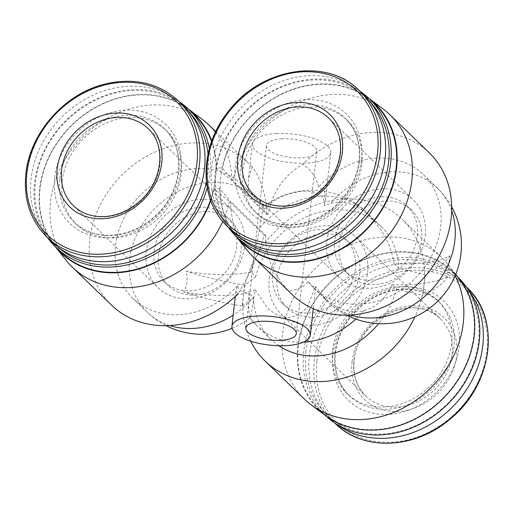 <?xml version="1.0" encoding="UTF-8"?>
<svg xmlns="http://www.w3.org/2000/svg" width="514" height="514" viewBox="0 0 514 514"><rect width="100%" height="100%" fill="white"/><g stroke="black" fill="none" stroke-linecap="round" stroke-linejoin="round"><path stroke-width="0.39" stroke-dasharray="2.57 1.93" d="M232.039 328.305A78.873 78.873 0 0 0 250.01 317.922A56.11 1.799 97.1 0 0 254.019 296.803L255.227 289.819L268.481 309.396L278.427 315.654L289.491 317.581L299.668 314.427L307.327 307.154L315.358 286.311L320.453 292.929A56.11 41.441 -108.9 0 0 363.97 310.533C376.576 307.134 385.841 298.499 391.758 284.615L396.41 289.112A78.873 66.447 134.1 0 1 378.664 323.64M278.858 345.736A78.873 66.447 134.1 0 1 271.199 339.529A78.873 66.447 134.1 0 1 253.37 297.458L248.718 292.961C248.59 306.517 248.937 314.6 249.753 317.196A56.11 1.799 97.1 0 0 249.9 317.909A78.873 78.873 0 0 0 257.026 325.805A78.873 66.447 134.1 0 1 249.753 317.196M391.758 284.615A78.064 28.418 6.4 0 0 447.617 276.648C447.713 270.762 448.491 263.81 449.962 255.792A78.064 28.418 6.4 0 1 394.097 263.753C391.533 247.587 384.832 233.356 374.006 221.071A56.11 41.441 -108.9 0 0 330.489 203.467L324.398 205.728L325.471 199.965L324.437 191.317L318.674 187.045C316.354 177.356 311.073 169.748 302.83 164.223C284.12 175.248 272.459 191.953 267.845 214.338L232.945 180.562L222.042 167.77L216.497 168.091L231.763 180.632L266.663 214.409A39.437 14.353 6.4 0 1 267.248 214.37A39.437 14.353 6.4 0 1 267.845 214.338M394.097 263.753L398.748 268.257L424.596 274.579A98.592 83.056 134.1 0 1 424.018 284.974A98.592 83.056 134.1 0 1 422.257 295.441A98.592 83.056 134.1 0 1 414.933 316.797M259.788 227.734A78.873 66.447 134.1 0 1 366.739 212.462A78.873 78.873 0 0 0 263.798 206.615A56.11 1.799 97.1 0 0 259.788 227.734L251.057 272.099L255.709 276.596A78.873 66.447 134.1 0 1 309.479 215.514A78.873 66.447 134.1 0 1 380.913 226.186A78.873 66.447 134.1 0 1 398.748 268.257M250.703 341.18A98.592 83.056 134.1 0 1 242.788 305.907L253.37 297.458M396.41 289.112L422.849 295.402L425.187 274.547L424.596 274.579A98.592 83.056 134.1 0 0 402.263 219.401L441.52 257.405A98.592 83.056 134.1 0 1 447.63 264.145A98.592 83.056 134.1 0 1 455.153 275.755M276.314 133.544A39.437 14.353 -173.6 0 0 252.393 143.926A39.437 14.353 -173.6 0 0 289.986 162.585A39.437 14.353 -173.6 0 0 330.772 152.716A39.437 14.353 -173.6 0 0 276.314 133.544M324.398 205.728C325.259 195.84 318.365 190.97 303.71 191.131C286.831 192.827 273.686 198.867 264.267 209.237L264.048 207.341A56.11 1.799 97.1 0 0 263.907 206.628A78.873 78.873 0 0 0 256.782 198.732A78.873 66.447 134.1 0 1 264.048 207.341M266.663 214.409C267.107 194.677 258.471 174.4 252.258 167.172L248.429 179.245L248.089 191.163C251.275 193.392 256.666 199.419 264.267 209.237M255.227 289.819C246.045 294.143 240.134 292.794 237.474 285.784L235.881 291.123L238.053 293.822C249.264 275.543 258.022 256.023 264.318 235.271L229.424 201.488L214.158 188.946L219.703 188.625L230.606 201.417A98.592 83.056 -45.9 0 0 246.823 249.855M264.318 235.271A39.437 14.353 6.4 0 1 264.909 235.232A39.437 14.353 6.4 0 1 265.507 235.2L230.606 201.417M265.507 235.2C265.282 255.561 272.985 274.116 288.624 290.873C297.529 289.999 304.012 286.928 308.059 281.666L313.662 287.255L315.596 287.975L315.358 286.311M214.158 188.946A96.227 81.071 134.1 0 1 210.753 200.588M55.512 246.977A96.227 81.071 134.1 0 1 54.876 246.193A96.227 81.071 134.1 0 1 69.525 127.247A96.227 81.071 134.1 0 1 187.931 108.737A96.227 81.071 134.1 0 1 188.734 109.341M211.781 141.016A96.227 81.071 134.1 0 1 216.497 168.091M219.703 188.625A96.227 81.071 -45.9 0 0 235.528 235.65A96.227 81.071 -45.9 0 0 236.164 236.44M369.386 98.804A96.227 81.071 -45.9 0 0 368.583 98.193A96.227 81.071 -45.9 0 0 222.042 167.77M375.034 104.271A95.777 80.685 -45.9 0 0 250.453 116.974A95.777 80.685 -45.9 0 0 241.811 241.908M61.16 252.445A95.777 80.685 134.1 0 1 40.028 188.747A95.777 80.685 134.1 0 1 101.534 104.548A95.777 80.685 134.1 0 1 194.382 114.808M211.55 141.665A95.777 80.685 134.1 0 1 210.541 200.01M281.768 138.825A25.353 9.226 -173.6 0 0 266.387 145.494A25.353 9.226 -173.6 0 0 290.551 157.496A25.353 9.226 -173.6 0 0 316.778 151.148A25.353 9.226 -173.6 0 0 281.768 138.825M383.142 109.026A98.592 83.056 -45.9 0 0 232.945 180.562M308.059 281.666A78.873 66.447 -45.9 0 0 313.546 287.814A78.873 66.447 -45.9 0 0 416.147 277.354A78.873 66.447 -45.9 0 0 423.26 174.471A78.873 66.447 -45.9 0 0 318.674 187.045M288.624 290.873A98.592 83.056 -45.9 0 0 292.196 294.599M429.338 152.915A98.592 83.056 -45.9 0 0 302.83 164.223M359.896 91.184A95.777 80.685 -45.9 0 0 244.96 111.66A95.777 80.685 -45.9 0 0 228.242 227.201M369.926 101.637A94.184 79.342 -45.9 0 0 245.306 111.994A94.184 79.342 -45.9 0 0 239.01 236.883M361.805 163.709A64.931 54.702 -45.9 0 0 347.477 120.527A64.931 54.702 -45.9 0 0 263.014 129.136A64.931 54.702 -45.9 0 0 257.161 213.83A64.931 54.702 -45.9 0 0 320.106 220.789A64.931 54.702 -45.9 0 0 361.805 163.709M364.22 95.373A94.647 79.734 -45.9 0 0 241.098 107.921A94.647 79.734 -45.9 0 0 232.566 231.384M229.424 201.488A98.592 83.056 134.1 0 1 222.768 221.393M66.171 260.392A98.592 83.056 134.1 0 1 81.18 138.529A98.592 83.056 134.1 0 1 202.49 119.563M215.494 132.137A98.592 83.056 134.1 0 1 231.763 180.632M111.544 305.136A98.592 83.056 134.1 0 1 120.437 176.527A98.592 83.056 134.1 0 1 248.686 163.452A98.592 83.056 134.1 0 1 252.258 167.172M237.474 285.784A78.873 66.447 134.1 0 1 132.895 298.358A78.873 66.447 134.1 0 1 140.007 195.468A78.873 66.447 134.1 0 1 242.608 185.008A78.873 66.447 134.1 0 1 248.089 191.163M251.057 272.099A78.064 28.418 6.4 0 1 186.023 271.186C187.931 279.006 187.154 285.957 183.684 292.042A78.064 28.418 6.4 0 0 248.718 292.961M51.914 241.921A94.647 79.734 134.1 0 1 31.026 178.975A94.647 79.734 134.1 0 1 91.813 95.765A94.647 79.734 134.1 0 1 183.569 105.91M62.181 181.185A64.931 54.702 134.1 0 1 103.879 124.105A64.931 54.702 134.1 0 1 166.825 131.064A64.931 54.702 134.1 0 1 160.972 215.758A64.931 54.702 134.1 0 1 76.509 224.367A64.931 54.702 134.1 0 1 62.181 181.185M58.358 247.42A94.184 79.342 134.1 0 1 35.382 182.746A94.184 79.342 134.1 0 1 97.435 99.215A94.184 79.342 134.1 0 1 189.274 112.174M208.029 153.994A94.184 79.342 134.1 0 1 206.429 181.956M47.59 237.738A95.777 80.685 134.1 0 1 34.534 183.434A95.777 80.685 134.1 0 1 89.654 102.562A95.777 80.685 134.1 0 1 179.245 101.721M209.326 148.707A95.777 80.685 134.1 0 1 207.245 187.674M255.709 276.596L245.127 285.052L244.536 285.084L242.197 305.946L242.788 305.907A98.592 83.056 134.1 0 1 243.366 295.511A98.592 83.056 134.1 0 1 245.127 285.052A98.592 83.056 134.1 0 1 311.696 206.596A98.592 83.056 134.1 0 1 402.263 219.401M304.378 399.082A98.592 83.056 134.1 0 1 282.623 333.515A98.592 83.056 134.1 0 1 345.941 246.836A98.592 83.056 134.1 0 1 441.52 257.405M325.876 415.807A96.227 81.071 134.1 0 1 297.876 346.05A96.227 81.071 134.1 0 1 364.349 259.352A96.227 81.071 134.1 0 1 458.925 278.35M298.287 346.031A95.777 80.685 134.1 0 1 359.794 261.832A95.777 80.685 134.1 0 1 452.648 272.092A95.777 80.685 134.1 0 1 444.006 397.026A95.777 80.685 134.1 0 1 319.425 409.729A95.777 80.685 134.1 0 1 298.287 346.031M325.111 415.235A95.777 80.685 134.1 0 1 324.912 415.042A95.777 80.685 134.1 0 1 303.78 351.345A95.777 80.685 134.1 0 1 365.287 267.145A95.777 80.685 134.1 0 1 458.135 277.406A95.777 80.685 134.1 0 1 458.334 277.605M305.856 351.852A94.184 79.342 134.1 0 1 443.749 268.809A94.184 79.342 134.1 0 1 426.813 419.803A94.184 79.342 134.1 0 1 305.856 351.852M332.654 350.291A64.931 54.702 134.1 0 1 374.353 293.211A64.931 54.702 134.1 0 1 437.298 300.17A64.931 54.702 134.1 0 1 431.445 384.864A64.931 54.702 134.1 0 1 346.982 393.473A64.931 54.702 134.1 0 1 332.654 350.291M337.03 424.384A94.647 79.734 134.1 0 1 330.239 418.627A94.647 79.734 134.1 0 1 309.351 355.682A94.647 79.734 134.1 0 1 370.138 272.471A94.647 79.734 134.1 0 1 461.893 282.616A94.647 79.734 134.1 0 1 467.868 289.215M352.096 361.695A57.041 48.053 134.1 0 1 435.615 311.394A57.041 48.053 134.1 0 1 425.354 402.847A57.041 48.053 134.1 0 1 352.096 361.695M449.962 255.792A169.016 61.519 6.4 0 1 425.187 274.547M447.617 276.648A169.016 61.519 6.4 0 1 422.849 295.402M244.536 285.084A169.016 61.519 6.4 0 1 186.023 271.186M242.197 305.946A169.016 61.519 6.4 0 1 183.684 292.042M421.692 240.346A45.071 37.972 -45.9 0 0 411.746 210.367A45.071 37.972 -45.9 0 0 353.118 216.349A45.071 37.972 -45.9 0 0 349.051 275.138A45.071 37.972 -45.9 0 0 392.747 279.969A45.071 37.972 -45.9 0 0 421.692 240.346M417.329 236.125A45.071 37.972 -45.9 0 0 407.384 206.146A45.071 37.972 -45.9 0 0 348.755 212.121A45.071 37.972 -45.9 0 0 344.688 270.917A45.071 37.972 -45.9 0 0 388.385 275.748A45.071 37.972 -45.9 0 0 417.329 236.125M425.2 235.663A53.662 45.206 -45.9 0 0 413.359 199.972A53.662 45.206 -45.9 0 0 343.551 207.091A53.662 45.206 -45.9 0 0 338.713 277.091A53.662 45.206 -45.9 0 0 390.736 282.841A53.662 45.206 -45.9 0 0 425.2 235.663M146.22 251.937A53.662 45.206 134.1 0 1 180.684 204.765A53.662 45.206 134.1 0 1 232.707 210.515A53.662 45.206 134.1 0 1 227.863 280.515A53.662 45.206 134.1 0 1 158.061 287.628A53.662 45.206 134.1 0 1 146.22 251.937M154.091 251.481A45.071 37.972 134.1 0 1 183.035 211.858A45.071 37.972 134.1 0 1 226.732 216.683A45.071 37.972 134.1 0 1 222.665 275.478A45.071 37.972 134.1 0 1 164.037 281.454A45.071 37.972 134.1 0 1 154.091 251.481M158.453 255.702A45.071 37.972 134.1 0 1 187.398 216.079A45.071 37.972 134.1 0 1 231.088 220.911A45.071 37.972 134.1 0 1 227.027 279.7A45.071 37.972 134.1 0 1 168.399 285.675A45.071 37.972 134.1 0 1 158.453 255.702M272.767 273.654A45.071 37.972 134.1 0 1 301.712 234.031A45.071 37.972 134.1 0 1 345.408 238.862A45.071 37.972 134.1 0 1 341.341 297.651A45.071 37.972 134.1 0 1 282.713 303.633A45.071 37.972 134.1 0 1 272.767 273.654M277.13 277.875A45.071 37.972 134.1 0 1 306.074 238.252A45.071 37.972 134.1 0 1 349.771 243.083A45.071 37.972 134.1 0 1 345.704 301.879A45.071 37.972 134.1 0 1 287.075 307.854A45.071 37.972 134.1 0 1 277.13 277.875M269.259 278.337A53.662 45.206 134.1 0 1 303.723 231.159A53.662 45.206 134.1 0 1 355.746 236.909A53.662 45.206 134.1 0 1 350.908 306.909A53.662 45.206 134.1 0 1 281.1 314.028A53.662 45.206 134.1 0 1 269.259 278.337M363.97 310.533A78.873 66.447 134.1 0 1 355.823 319.059M303.427 342.157A78.873 66.447 134.1 0 1 257.026 325.805L271.199 339.529M380.913 226.186L366.739 212.462A78.873 66.447 134.1 0 1 374.006 221.071M320.453 292.929A78.873 66.447 -45.9 0 0 327.72 301.538A78.873 66.447 -45.9 0 0 350.497 315.011M451.645 210.515A78.873 66.447 -45.9 0 0 437.433 188.195A78.873 66.447 -45.9 0 0 330.489 203.467M359.408 161.383A64.931 54.702 -45.9 0 0 345.08 118.201A64.931 54.702 -45.9 0 0 260.617 126.81A64.931 54.702 -45.9 0 0 254.758 211.511A64.931 54.702 -45.9 0 0 317.71 218.469A64.931 54.702 -45.9 0 0 359.408 161.383M361.49 159.7A68.876 58.024 -45.9 0 0 273.037 110.009A68.876 58.024 -45.9 0 0 260.649 220.429A68.876 58.024 -45.9 0 0 361.49 159.7M359.228 90.541A94.647 79.734 -45.9 0 0 236.112 103.096A94.647 79.734 -45.9 0 0 227.573 226.558M254.019 296.803A78.873 66.447 134.1 0 1 233.189 315.14M169.838 325.555A78.873 66.447 134.1 0 1 147.068 312.075A78.873 66.447 134.1 0 1 154.181 209.192A78.873 66.447 134.1 0 1 256.782 198.732L242.608 185.008M46.922 237.095A94.647 79.734 134.1 0 1 26.041 174.143A94.647 79.734 134.1 0 1 86.821 90.939A94.647 79.734 134.1 0 1 178.576 101.078M54.638 177.6A68.876 58.024 134.1 0 1 155.485 116.864A68.876 58.024 134.1 0 1 143.098 227.284A68.876 58.024 134.1 0 1 54.638 177.6M59.778 178.866A64.931 54.702 134.1 0 1 101.476 121.779A64.931 54.702 134.1 0 1 164.422 128.738A64.931 54.702 134.1 0 1 158.569 213.438A64.931 54.702 134.1 0 1 74.106 222.048A64.931 54.702 134.1 0 1 59.778 178.866M335.051 352.617A64.931 54.702 134.1 0 1 376.749 295.531A64.931 54.702 134.1 0 1 439.701 302.489A64.931 54.702 134.1 0 1 433.842 387.19A64.931 54.702 134.1 0 1 349.379 395.799A64.931 54.702 134.1 0 1 335.051 352.617M332.969 354.3A68.876 58.024 134.1 0 1 433.81 293.571A68.876 58.024 134.1 0 1 421.422 403.991A68.876 58.024 134.1 0 1 332.969 354.3M335.224 423.459A94.647 79.734 134.1 0 1 314.343 360.507A94.647 79.734 134.1 0 1 375.124 277.303A94.647 79.734 134.1 0 1 466.885 287.442M316.907 361.239A92.783 78.167 134.1 0 1 452.763 279.423A92.783 78.167 134.1 0 1 436.078 428.181A92.783 78.167 134.1 0 1 316.907 361.239M338.713 277.091L254.089 195.179A53.662 45.206 -45.9 0 0 306.113 200.929A53.662 45.206 -45.9 0 0 340.576 153.757A53.662 45.206 -45.9 0 0 328.735 118.066L413.359 199.972M232.707 210.515L148.083 128.603A53.662 45.206 134.1 0 1 143.245 198.603A53.662 45.206 134.1 0 1 73.438 205.716L158.061 287.628M353.883 360.243A53.662 45.206 134.1 0 1 388.346 313.071A53.662 45.206 134.1 0 1 440.369 318.821A53.662 45.206 134.1 0 1 435.531 388.822A53.662 45.206 134.1 0 1 365.724 395.934A53.662 45.206 134.1 0 1 353.883 360.243M252.393 143.926L248.429 179.245M330.772 152.716L325.471 199.965M235.881 291.123L235.283 296.482M315.602 287.975L313.283 308.67M235.528 235.65L236.125 236.395M368.583 98.193L369.348 98.765M313.546 287.814L327.72 301.538A78.873 78.873 0 0 0 346.789 315.153M451.658 206.808A78.873 78.873 0 0 0 437.433 188.195L423.26 174.471M347.477 120.527L345.08 118.201C356.041 129.175 360.712 143.355 359.1 160.734C356.787 178.628 348.389 194.08 333.901 207.091C321.199 217.872 307.282 223.738 292.164 224.689C277.123 225.261 264.652 220.866 254.758 211.511L257.161 213.83M215.764 131.584L248.686 163.452M132.895 298.358L147.068 312.075A78.873 78.873 0 0 0 166.138 325.69M54.876 246.193L55.467 246.932M187.931 108.737L188.689 109.302M166.825 131.064L164.422 128.738C187.475 149.227 181.962 194.774 152.26 218.469C139.532 228.916 125.705 234.512 110.78 235.258C96.041 235.643 83.814 231.236 74.106 222.048L76.509 224.367M455.738 274.335L447.63 264.145M319.425 409.729L324.912 415.042M452.648 272.092L458.135 277.406M346.982 393.473L349.379 395.799C338.418 384.825 333.747 370.645 335.359 353.266C337.826 327.219 359.363 300.934 385.179 292.652C406.998 286.022 425.174 289.298 439.701 302.489L437.298 300.17M330.239 418.627L334.563 422.816M461.893 282.616L466.217 286.799M266.387 145.494L245.917 328.009M316.778 151.148L296.308 333.663M411.746 210.367L407.384 206.146M349.051 275.138L344.688 270.917M164.037 281.454L168.399 285.675M226.732 216.683L231.088 220.911M282.713 303.633L287.075 307.854M345.408 238.862L349.771 243.083M281.1 314.028L365.724 395.934C356.677 386.888 352.816 375.175 354.146 360.802C356.568 319.117 415.929 291.213 440.369 318.821L355.746 236.909"/><path stroke-width="0.77" d="M378.664 323.64A78.873 66.447 134.1 0 1 278.858 345.736M414.933 316.797A98.592 83.056 134.1 0 1 265.121 361.085A98.592 83.056 134.1 0 1 250.703 341.18M255.843 316.059A39.437 14.353 -173.6 0 0 231.917 326.441A39.437 14.353 -173.6 0 0 269.509 345.1A39.437 14.353 -173.6 0 0 310.302 335.231A39.437 14.353 -173.6 0 0 255.843 316.059M210.753 200.588A96.227 81.071 134.1 0 1 139.153 268.88A96.227 81.071 134.1 0 1 55.512 246.977M188.734 109.341A96.227 81.071 134.1 0 1 211.781 141.016M236.164 236.44A96.227 81.071 -45.9 0 0 366.675 229.469A96.227 81.071 -45.9 0 0 369.386 98.804M228.242 227.201A95.777 80.685 -45.9 0 0 236.324 236.594L241.811 241.908A95.777 80.685 -45.9 0 0 334.665 252.168A95.777 80.685 -45.9 0 0 396.172 167.969A95.777 80.685 -45.9 0 0 375.034 104.271L369.547 98.958A95.777 80.685 -45.9 0 0 359.896 91.184M179.245 101.721A95.777 80.685 134.1 0 1 188.895 109.495L194.382 114.808A95.777 80.685 134.1 0 1 211.55 141.665M210.541 200.01A95.777 80.685 134.1 0 1 61.16 252.445L55.673 247.131A95.777 80.685 134.1 0 1 47.59 237.738M261.298 321.334A25.353 9.226 -173.6 0 0 245.917 328.009A25.353 9.226 -173.6 0 0 270.081 340.005A25.353 9.226 -173.6 0 0 296.308 333.663A25.353 9.226 -173.6 0 0 261.298 321.334M236.125 236.395L246.823 249.855A98.592 83.056 -45.9 0 0 252.939 256.595A98.592 83.056 -45.9 0 0 381.189 243.52A98.592 83.056 -45.9 0 0 390.081 114.918A98.592 83.056 -45.9 0 0 383.142 109.026L369.348 98.765M252.939 256.595L292.196 294.599A98.592 83.056 -45.9 0 0 420.446 281.524A98.592 83.056 -45.9 0 0 429.338 152.915L390.081 114.918M236.324 236.594A95.777 80.685 -45.9 0 0 329.172 246.855A95.777 80.685 -45.9 0 0 390.679 162.655A95.777 80.685 -45.9 0 0 369.547 98.958M239.01 236.883A94.184 79.342 -45.9 0 0 329.68 244.182A94.184 79.342 -45.9 0 0 388.603 162.148A94.184 79.342 -45.9 0 0 369.926 101.637M227.573 226.558L232.566 231.384A94.647 79.734 -45.9 0 0 324.321 241.529A94.647 79.734 -45.9 0 0 385.108 158.318A94.647 79.734 -45.9 0 0 364.22 95.373L359.228 90.541C326.833 56.855 260.425 67.809 227.908 112.001C198.995 147.871 198.77 200.01 227.573 226.558A94.647 79.734 -45.9 0 0 319.335 236.697A94.647 79.734 -45.9 0 0 380.116 153.493A94.647 79.734 -45.9 0 0 359.228 90.541M342.363 152.305A57.041 48.053 -45.9 0 0 269.105 111.152A57.041 48.053 -45.9 0 0 258.844 202.606A57.041 48.053 -45.9 0 0 342.363 152.305M222.768 221.393A98.592 83.056 134.1 0 1 72.288 267.132A98.592 83.056 134.1 0 1 66.171 260.392L55.467 246.932M188.689 109.302L202.49 119.563A98.592 83.056 134.1 0 1 209.429 125.455A98.592 83.056 134.1 0 1 215.494 132.137M238.053 293.822A98.592 83.056 134.1 0 1 111.544 305.136L72.288 267.132M57.189 168.945A57.041 48.053 134.1 0 1 140.714 118.644A57.041 48.053 134.1 0 1 130.453 210.097A57.041 48.053 134.1 0 1 57.189 168.945M178.576 101.078L183.569 105.91A94.647 79.734 134.1 0 1 175.03 229.372A94.647 79.734 134.1 0 1 51.914 241.921L46.922 237.095A94.647 79.734 134.1 0 0 170.044 224.541A94.647 79.734 134.1 0 0 178.576 101.078C158.479 82.767 133.659 77.158 104.124 84.238C64.16 94.107 29.664 133.569 25.861 173.777C23.419 199.355 30.442 220.467 46.922 237.095M189.274 112.174A94.184 79.342 134.1 0 1 208.029 153.994M206.429 181.956A94.184 79.342 134.1 0 1 144.607 256.794A94.184 79.342 134.1 0 1 58.358 247.42M188.895 109.495A95.777 80.685 134.1 0 1 209.326 148.707M207.245 187.674A95.777 80.685 134.1 0 1 141.556 260.425A95.777 80.685 134.1 0 1 55.673 247.131M455.153 275.755A98.592 83.056 134.1 0 1 426.755 391.668A98.592 83.056 134.1 0 1 311.317 404.974A98.592 83.056 134.1 0 1 304.378 399.082L265.121 361.085M455.738 274.335L458.925 278.35A96.227 81.071 134.1 0 1 444.282 397.296A96.227 81.071 134.1 0 1 325.876 415.807L311.317 404.974M458.334 277.605A95.777 80.685 134.1 0 1 449.499 402.34A95.777 80.685 134.1 0 1 325.111 415.235M467.868 289.215A94.647 79.734 134.1 0 1 453.361 406.079A94.647 79.734 134.1 0 1 337.03 424.384M355.823 319.059A78.873 66.447 134.1 0 1 303.427 342.157M350.497 315.011A78.873 66.447 -45.9 0 0 430.321 291.078A78.873 66.447 -45.9 0 0 451.645 210.515M377.552 152.761A92.783 78.167 -45.9 0 0 258.381 85.819A92.783 78.167 -45.9 0 0 241.696 234.577A92.783 78.167 -45.9 0 0 377.552 152.761M233.189 315.14A78.873 66.447 134.1 0 1 169.838 325.555M26.882 173.212A92.783 78.167 134.1 0 1 162.739 91.402A92.783 78.167 134.1 0 1 146.053 240.154A92.783 78.167 134.1 0 1 26.882 173.212M466.217 286.799L466.885 287.442A94.647 79.734 134.1 0 1 458.347 410.904A94.647 79.734 134.1 0 1 335.224 423.459L334.563 422.816M328.735 118.066A53.662 45.206 -45.9 0 0 258.928 125.178A53.662 45.206 -45.9 0 0 254.089 195.179C262.249 202.901 272.548 206.532 284.987 206.063C297.477 205.279 308.972 200.428 319.483 191.516C331.459 180.755 338.405 167.982 340.313 153.198C341.643 138.825 337.782 127.112 328.735 118.066M61.596 170.031A53.662 45.206 134.1 0 1 96.06 122.852A53.662 45.206 134.1 0 1 148.083 128.603C167.089 145.462 162.61 183.125 138.015 202.747C127.485 211.389 116.055 216.015 103.725 216.632C91.537 216.94 81.443 213.304 73.438 205.716A53.662 45.206 134.1 0 1 61.596 170.031M235.283 296.482L231.917 326.441M313.283 308.67L310.302 335.231M346.789 315.153A78.873 78.873 0 0 0 451.658 206.808M209.429 125.455L215.764 131.584M166.138 325.69A78.873 78.873 0 0 0 232.039 328.305M466.885 287.442C501.606 318.725 492.817 385.461 449.711 419.392C414.798 449.461 362.698 451.382 335.224 423.459"/></g></svg>
